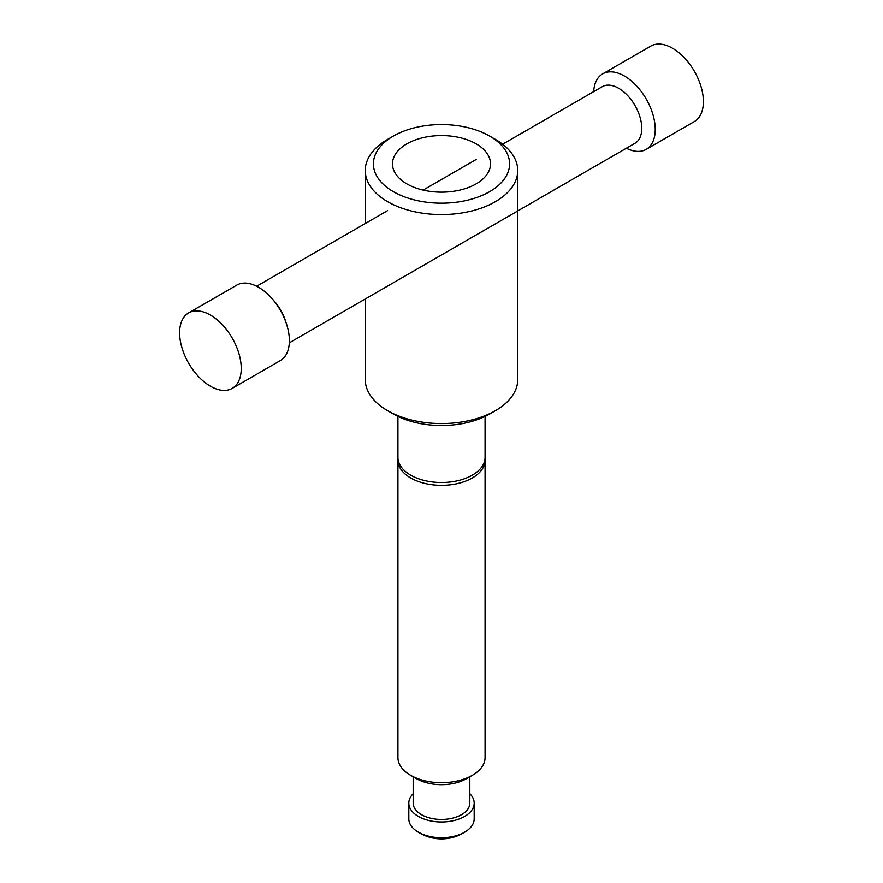 <?xml version="1.0" encoding="UTF-8"?>
<svg xmlns="http://www.w3.org/2000/svg" width="883" height="883" viewBox="0 0 883 883"><rect width="100%" height="100%" fill="white"/><g stroke="black" fill="none" stroke-linecap="round" stroke-linejoin="round"><path stroke-width="1.32" d="M626.356 148.234A43.576 25.154 -120 0 0 646.213 149.348A43.576 25.154 -120 0 0 652.89 114.437A43.576 25.154 -120 0 0 624.436 76.037A43.576 25.154 -120 0 0 602.648 73.885A43.576 25.154 -120 0 0 593.685 91.633M289.315 342.825L634.987 143.256A32.682 18.863 -120 0 0 639.998 117.064A32.682 18.863 -120 0 0 618.652 88.267A32.682 18.863 -120 0 0 602.316 86.655L502.615 144.216M646.213 149.348L694.358 121.556A43.576 25.154 -120 0 0 701.036 86.644A43.576 25.154 -120 0 0 672.57 48.245A43.576 25.154 -120 0 0 650.782 46.093L602.648 73.885M232.218 388.377L280.353 360.584A43.576 25.154 -120 0 0 286.368 323.564A43.576 25.154 -120 0 0 271.854 298.41A43.576 25.154 -120 0 0 258.564 287.273A43.576 25.154 -120 0 0 236.787 285.11L188.642 312.902A43.576 25.154 -120 0 0 181.964 347.814A43.576 25.154 -120 0 0 210.43 386.213A43.576 25.154 -120 0 0 232.218 388.377A43.576 25.154 -120 0 0 238.896 353.454A43.576 25.154 -120 0 0 210.43 315.065A43.576 25.154 -120 0 0 188.642 312.902M286.368 323.564L285.198 320.054A32.682 18.863 -120 0 0 274.304 301.18L271.854 298.41M476.158 143.852A49.018 28.3 0 0 0 422.747 137.726A49.018 28.3 0 0 0 392.482 163.863A49.018 28.3 0 0 0 406.842 183.874A49.018 28.3 0 0 0 460.253 190.011A49.018 28.3 0 0 0 490.518 163.863A49.018 28.3 0 0 0 476.158 143.852M393.354 136.07L387.582 139.415A76.247 44.018 0 0 0 365.253 170.54A76.247 44.018 0 0 0 387.582 201.666A76.247 44.018 0 0 0 470.683 211.214A76.247 44.018 0 0 0 517.747 170.54A76.247 44.018 0 0 0 495.418 139.415L489.635 136.07A68.079 39.305 0 0 0 489.635 136.07A68.079 39.305 0 0 0 393.354 136.07A68.079 39.305 0 0 0 393.365 191.666A68.079 39.305 0 0 0 489.635 191.666A68.079 39.305 0 0 0 489.646 136.07L495.418 139.415M495.418 410.672L489.646 414.006A68.079 39.305 0 0 1 393.365 414.006A68.079 39.305 0 0 0 393.365 414.006L387.582 410.672A76.247 44.018 0 0 0 495.418 410.672A76.247 44.018 0 0 0 517.747 379.547L517.747 170.54M397.924 416.423L397.924 457.372A43.576 25.154 0 0 0 410.694 475.153A43.576 25.154 0 0 0 458.178 480.606A43.576 25.154 0 0 0 485.076 457.372L485.076 416.423M398.001 458.774A43.576 25.154 0 0 0 397.924 460.186A43.576 25.154 0 0 0 410.694 477.979A43.576 25.154 0 0 0 458.178 483.431A43.576 25.154 0 0 0 485.076 460.186A43.576 25.154 0 0 0 484.999 458.774M472.306 775.329L466.533 778.663A35.397 20.441 0 0 1 416.467 778.663L410.694 775.329A43.576 25.154 0 0 0 472.306 775.329A43.576 25.154 0 0 0 485.076 757.537L485.076 460.186M413.178 776.764L413.178 803.122A28.322 16.347 0 0 0 421.478 814.678A28.322 16.347 0 0 0 452.339 818.221A28.322 16.347 0 0 0 469.822 803.122L469.822 776.764M413.178 793.707A32.682 18.863 0 0 0 408.818 803.122L408.818 818.872A32.682 18.863 0 0 0 415.959 830.638A32.682 18.863 0 0 0 418.399 832.205A32.682 18.863 0 0 0 467.041 830.638A32.682 18.863 0 0 0 474.182 818.872L474.182 803.122A32.682 18.863 0 0 0 469.822 793.707M408.818 803.122A32.682 18.863 0 0 0 418.399 816.455A32.682 18.863 0 0 0 454.005 820.55A32.682 18.863 0 0 0 474.182 803.122M397.924 460.186L397.924 757.537A43.576 25.154 0 0 0 410.694 775.329L416.467 778.663M365.253 298.984L365.253 379.547A76.247 44.018 0 0 0 387.582 410.672L393.354 414.006M256.644 286.224L387.582 210.629M423.134 190.11L476.158 159.492M415.959 830.638A43.576 43.576 0 0 0 467.041 830.638M365.253 170.54L365.253 223.52"/></g></svg>
